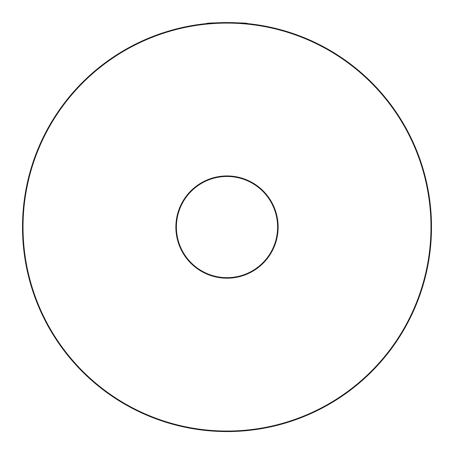 <?xml version="1.0" encoding="UTF-8"?>
<svg xmlns="http://www.w3.org/2000/svg" width="454" height="454" viewBox="0 0 454 454"><rect width="100%" height="100%" fill="white"/><g stroke="black" fill="none" stroke-linecap="round" stroke-linejoin="round"><path stroke-width="0.68" d="M212.058 23.12L206.553 23.597C205.287 22.484 248.713 22.484 247.447 23.597L234.179 22.7M251.51 271.935A51.126 51.126 0 0 0 271.867 202.563A51.126 51.126 0 0 0 202.49 182.207A51.126 51.126 0 0 0 182.133 251.578A51.126 51.126 0 0 0 251.51 271.935A51.126 51.126 0 0 0 271.867 202.563A51.126 51.126 0 0 0 202.49 182.207A51.126 51.126 0 0 0 182.133 251.578A51.126 51.126 0 0 0 251.51 271.935M325.041 406.534A204.499 204.499 0 0 0 406.461 129.032A204.499 204.499 0 0 0 128.959 47.608A204.499 204.499 0 0 0 47.539 325.109A204.499 204.499 0 0 0 325.041 406.534A204.499 204.499 0 0 0 406.461 129.032A204.499 204.499 0 0 0 128.959 47.608A204.499 204.499 0 0 0 47.539 325.109A204.499 204.499 0 0 0 325.041 406.534M251.266 271.486A50.615 50.615 0 0 0 271.418 202.807A50.615 50.615 0 0 0 202.734 182.656A50.615 50.615 0 0 0 182.582 251.334A50.615 50.615 0 0 0 251.266 271.486M324.797 406.086A203.988 203.988 0 0 0 406.012 129.276A203.988 203.988 0 0 0 129.203 48.056A203.988 203.988 0 0 0 47.988 324.865A203.988 203.988 0 0 0 324.797 406.086"/></g></svg>
